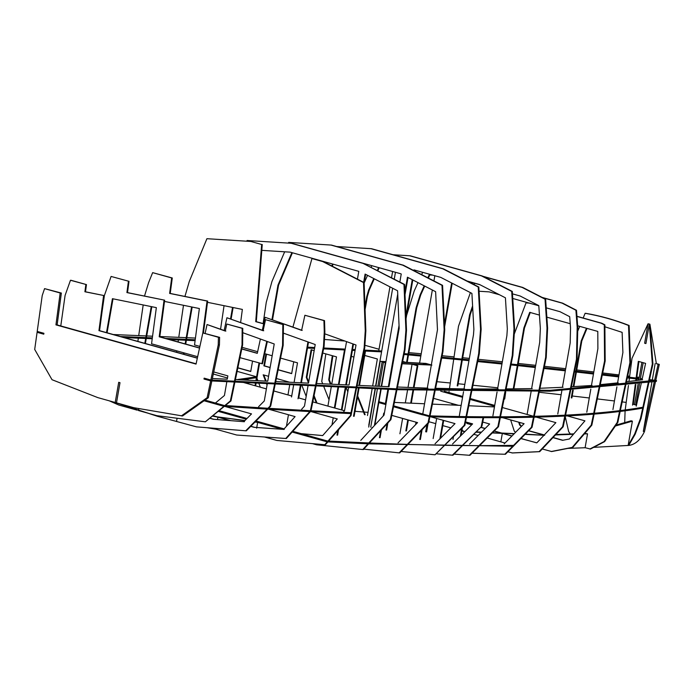<?xml version="1.0" encoding="UTF-8"?>
<svg xmlns="http://www.w3.org/2000/svg" width="694" height="694" viewBox="0 0 694 694"><rect width="100%" height="100%" fill="white"/><g stroke="black" fill="none" stroke-linecap="round" stroke-linejoin="round"><path stroke-width="1.04" d="M218.237 344.875L219.425 344.927L212.034 380.086L210.846 380.034L218.237 344.875L218.428 337.293L202.822 332.929L196.046 364.09L55.945 324.87L60.17 292.989L44.563 288.626L42.213 295.592L37.216 331.428L43.922 333.302L43.765 334.178L37.094 332.305L34.7 349.438L52.024 379.713L97.88 397.636L115.195 402.485L157.356 416.261L196.454 426.862L245.728 430.792L270.087 406.094L282.571 345.36L282.84 324.532L265.524 319.682L263.121 330.717L226.921 317.748L224.153 330.474M219.425 344.927L219.616 337.345L202.822 332.929L207.064 301.049L169.631 293.415L171.678 277.964L152.645 272.638L148.585 282.692L144.465 296.191M219.616 337.345L218.428 337.293M115.195 402.485L118.709 382.316L115.195 402.485L116.488 402.85L120.001 382.672L118.709 382.316L120.001 382.672L116.488 402.85L133.803 407.699L182.539 415.975L208.321 397.757L207.133 397.705L210.664 380.893L396.352 389.69M208.321 397.757L211.852 380.945M181.342 415.923L207.133 397.705M196.098 363.821L57.134 324.922L61.358 293.05L44.563 288.626M61.358 293.05L60.17 292.989M57.134 324.922L55.945 324.87M210.664 380.893L203.984 379.028L204.14 378.152L203.984 379.028L210.664 380.893L210.82 380.026L204.14 378.152L210.846 380.034M43.765 334.178L43.922 333.302L37.242 331.428L37.094 332.305L43.765 334.178M138.809 408.558L138.462 410.527L156.879 415.68L205.355 421.813L230.365 400.906L242.024 344.909L242.171 328.331L226.791 324.029L225.264 331.055L207.046 324.532L205.138 333.293M205.355 421.813L230.963 400.932L242.614 344.944L242.77 328.357L226.791 324.029M242.77 328.357L242.171 328.331M242.9 335.853L242.301 335.827M242.614 344.944L242.024 344.909M230.963 400.932L230.365 400.906M109.314 400.837L118.752 405.01L137.169 410.163M197.356 358.061L99.546 330.674L104.195 295.601L85.501 291.792L86.455 284.601L71.074 280.298L70.476 280.272L65.097 295.384L60.777 325.937M86.455 284.601L70.476 280.272M85.501 291.792L84.902 291.766L85.856 284.575M104.195 295.601L84.902 291.766M99.546 330.674L98.947 330.648L103.597 295.575M197.33 358.191L98.947 330.648M225.862 331.081L207.046 324.532M212.364 378.525L227.276 379.193L227.858 375.888L213.752 371.941M351.424 413.607L350.826 413.581C310.626 411.768 268.309 409.347 223.893 406.32L204.062 400.768L214.593 403.717L224.431 395.493L226.843 381.7M245.728 430.792L246.327 430.818L270.686 406.12L283.169 345.386L283.438 324.558L265.524 319.682M283.438 324.558L282.84 324.532M283.646 333.571L283.057 333.545M283.169 345.386L282.571 345.36M270.686 406.12L270.087 406.094M199.551 347.946L159.793 336.816L164.66 300.181L127.514 292.608L129.006 281.322L111.092 276.446L104.404 295.488L101.966 312.413M129.006 281.322L111.092 276.446M127.514 292.608L126.915 292.582L128.416 281.296M164.66 300.181L126.915 292.582M159.793 336.816L159.204 336.79L164.062 300.155M199.525 348.076L159.204 336.79M263.72 330.743L226.921 317.748M210.23 418.265L213.899 419.289L244.418 421.718M113.009 298.802L107.076 332.782M210.1 418.369L213.301 419.263L243.828 421.692L251.523 413.893L224.674 406.372M258.602 406.719L264.284 400.95L267.294 383.687M235.405 379.592L267.737 381.197L274.225 343.981L242.848 332.738M197.651 356.707L151.552 343.808L156.35 307.633L112.428 298.689L106.503 332.626M177.091 418.239L176.562 421.293M213.899 419.289L213.301 419.263M207.116 427.712L215.825 429.196L236.689 435.034L285.763 438.478L310.339 410.987L323.508 346.306L324.263 331.871L323.925 320.585L304.892 315.258L301.612 330.361L265.125 317.297L262.306 330.24M302.202 330.396L265.125 317.297M285.763 438.478L286.362 438.504L310.929 411.013L324.098 346.332L324.861 331.897L324.523 320.619L304.892 315.258M324.523 320.619L323.925 320.585M324.861 331.897L324.263 331.871M324.098 346.332L323.508 346.306M310.929 411.013L310.339 410.987M143.19 304.952L138.713 335.61M138.34 338.16L137.872 341.405M203.429 332.955L207.662 301.075L170.221 293.449L172.277 277.99L152.645 272.638M172.277 277.99L171.678 277.964M170.221 293.449L169.631 293.415M207.662 301.075L207.064 301.049M260.397 339.028L257.283 353.341L241.772 348.995M257.318 353.211L241.798 348.865M267.329 341.509L262.479 363.812L239.968 357.653M151.821 306.713L145.393 343.513M250.829 426.255L254.733 427.348L284.245 429.421M213.249 415.732L230.746 420.633M215.825 429.196L215.964 428.415M151.24 306.592L144.82 343.357M199.881 346.427L194.528 344.927L199.36 308.526L164.495 301.422M266.774 341.309L261.89 363.786M275.726 381.579L308.492 383.131L315.223 344.528L283.638 333.215M301.621 409.287L304.484 406.077L308.049 385.638M250.716 426.368L254.143 427.322L283.655 429.395L295.08 416.608L268.595 409.191M213.127 415.836L230.044 420.573M254.733 427.348L254.143 427.322M264.457 436.986L276.837 440.447L324.775 444.724L350.444 415.498L364.15 347.746L365.252 330.769L363.517 282.545L322.719 261.577L311.944 258.558L322.719 261.577M250.872 241.469L261.655 244.479L250.872 241.469L206.907 238.701L189.28 281.512L184.934 296.442M350.444 415.498L351.034 415.524L325.373 444.75L324.775 444.724M183.485 305.291L178.766 337.345M178.393 339.895L178.089 341.934M176.779 350.869L176.58 352.24M251.471 241.495L206.907 238.701M351.034 415.524L364.74 347.772L365.842 330.795L364.107 282.571L363.517 282.545M364.107 282.571L323.317 261.603M365.842 330.795L365.252 330.769M364.74 347.772L364.15 347.746M262.245 244.505L256.312 321.678L263.72 323.751M301.109 433.637L322.693 435.563M192.177 307.06L186.539 339.375M186.382 340.251L185.714 344.068M184.17 352.934L183.927 354.296M308.509 342.125L301.413 382.793M300.97 385.309L298.767 397.957L305.568 399.857M292.929 327.074L311.944 258.558M261.655 244.479L255.722 321.652L263.694 323.881M292.235 431.937L296.442 433.247L322.675 435.589L337.284 418.942L311.224 411.655M191.596 306.948L185.142 343.912M183.598 352.778L183.355 354.14M240.627 322.476L242.362 309.42L207.497 302.315M294.091 382.446L297.509 362.849L280.55 358.104M272.169 355.762L264.683 353.662M257.648 351.693L242.119 347.347M291.549 396.985L293.649 384.953M343.738 411.594L344.554 410.666L348.588 387.53M307.945 341.925L300.814 382.767M300.381 385.274L298.021 398.798M316.533 383.504L349.03 385.005L356.013 345.005L324.757 333.814M218.428 411.412L246.283 419.202L218.428 411.412M255.288 421.726L282.276 429.282L255.288 421.726M286.44 426.272L288.452 414.752M256.312 321.678L255.722 321.652M312.404 443.622L316.62 444.802L362.762 449.53L390.323 419.592L404.411 349.655L405.912 330.214L403.977 284.427L363.049 263.39L291.202 243.273L247.081 240.506L246.786 241.2M362.762 449.53L363.361 449.556L390.922 419.618L405.01 349.681L406.511 330.24L404.576 284.453L403.977 284.427M404.576 284.453L363.049 263.39M406.511 330.24L405.912 330.214M405.01 349.681L404.411 349.655M390.922 419.618L390.323 419.592M224.049 305.69L220.579 329.19M363.639 263.416L291.792 243.308L247.081 240.506M291.792 243.308L291.202 243.273M365.651 274.356L364.124 283.091M353.48 344.094L346.358 384.884M345.924 387.408L341.969 410.05M338.525 429.768L337.588 435.147M237.869 367.768L250.76 371.377M259.582 363.136L256.52 380.642M256.086 383.14L255.609 385.873M233.115 307.537L231.102 319.058M360.785 440.36L384.042 415.099L388.536 389.36M357.141 385.352L388.996 386.714L399.171 328.409L397.584 290.769L365.105 274.078L363.656 282.337M352.916 343.894L345.768 384.858M345.326 387.382L341.396 409.885M337.778 430.618L336.998 435.121M237.834 367.898L250.734 371.507L252.538 361.166M248.573 383.903L248.764 382.784M249.207 380.277L245.633 379.236M331.984 424.98L333.233 417.814M334.933 408.081L338.603 387.07M339.036 384.545L346.532 341.613M357.436 279.135L358.798 271.354L290.187 252.148L261.794 250.361M232.533 307.416L230.538 318.858M259.009 362.979L255.93 380.616M255.496 383.114L255.036 385.708M256.936 378.247L257.873 380.711M258.853 383.279L260.345 387.2M284.661 251.801L271.944 281.53L266.262 302.332L263.113 323.586M434.618 390.158L442.364 351.632L444.134 329.737L441.983 285.321L402.78 265.177L330.934 245.06L288.678 242.406L288.383 243.091M363.76 449.122L399.128 452.861L428.033 422.88L434.435 391.026M374.873 425.058L381.162 389.039M381.622 386.402L397.723 294.126M399.839 282.024L401.236 274.017L400.742 273.766L329.728 253.926M291.879 252.625L277.973 285.13L271.961 319.561M287.958 394.929L289.728 384.771M289.719 382.238L276.359 378.499M268.587 376.322L263.173 374.812L265.568 381.093M266.539 383.652L267.06 385.031M265.949 354.018L263.885 365.851L270.105 367.594M278.138 369.841L291.671 373.632L293.736 361.791M398.035 442.876L417.571 422.611L391.772 415.385M384.355 413.312L383.739 413.138L383.244 415.966M380.659 430.757L379.453 437.671M427.296 388.102L437.472 329.78L435.624 291.688L407.456 277.21L404.888 291.931M399.05 325.408L388.354 386.688M387.894 389.334L385.257 404.411L385.881 404.585L378.794 402.598L378.95 401.722L386.029 403.708M533.651 416.296L502.352 407.534L533.781 416.331L533.625 417.207C502.456 417.97 467.869 417.823 429.864 416.756L393.515 406.719L422.62 414.865L426.819 390.8M263.824 374.994L266.158 381.119M266.522 354.174L264.475 365.877L270.131 367.464M278.164 369.711L291.697 373.502M292.417 252.772L278.563 285.156L272.525 319.761M384.311 413.294L383.982 415.159M381.405 429.959L380.052 437.697M399.128 452.861L399.727 452.887L428.623 422.906L442.954 351.658L444.733 329.763L442.572 285.347L403.37 265.203L331.524 245.086L288.678 242.406M408.011 277.496L405.01 294.698M399.163 328.175L388.952 386.714M388.484 389.36L385.985 403.7M444.134 329.737L444.733 329.763M441.983 285.321L442.572 285.347M402.78 265.177L403.37 265.203M330.934 245.06L331.524 245.086M428.033 422.88L428.623 422.906M442.364 351.632L442.954 351.658M263.885 365.851L264.475 365.877M277.973 285.13L278.572 285.156L277.973 285.13M435.06 443.761L455.012 423.618L430.575 416.773M421.362 430.445L419.783 439.484M301.838 385.344L306.175 396.369M325.833 262.124L325.555 262.757M471.183 390.922L478.695 353.584L480.552 329.251L478.235 287.012L442.789 268.795L370.943 248.686L336.668 246.526M401.089 451.473L435.051 454.787L464.269 425.275L465.839 417.51M466.012 416.634L471.009 391.798M327.906 406.111L331.29 386.732M331.732 384.207L336.503 356.872L322.745 353.02M314.165 350.617L311.103 349.759L306.288 377.345L308.509 383.001M313.87 396.595L316.334 402.876M464.026 388.918L473.473 334.803L473.881 329.364L471.911 293.397L440.759 277.383L413.962 269.879L413.841 270.582M412.253 279.673L405.912 316.03M387.105 423.756L386.011 430.037M415.585 424.676L416.018 422.178M459.359 415.671L463.54 391.685M368.774 425.205L375.133 388.761M375.584 386.142L392.674 288.244M394.261 279.153L395.459 272.282M332.608 264.024L331.767 265.949M323.586 348.865L345.074 349.976L344.493 349.95L338.455 384.519M338.013 387.044L334.369 407.925M311.701 349.785L306.887 377.371L308.691 381.969M314.07 395.615L316.993 403.058M435.051 454.787L464.867 425.301L479.294 353.61L481.15 329.277L478.825 287.038L443.388 268.821L371.542 248.712L336.616 246.517M414.535 270.044L414.396 270.868M412.809 279.96L406.025 318.798M387.851 422.958L386.61 430.063M422.091 429.69L420.373 439.51M333.146 264.171L332.27 266.201M480.552 329.251L481.15 329.277M478.235 287.012L478.825 287.038M442.789 268.795L443.388 268.821M370.943 248.686L371.542 248.712M464.269 425.275L464.867 425.301M478.695 353.584L479.294 353.61M306.288 377.345L306.887 377.371M325.833 353.879L321.756 381.44L322.684 383.791M323.716 386.376L329.017 399.744M359.501 385.456L365.512 351.034L364.914 351.008L358.911 385.43M358.46 387.989L353.524 416.279M402.615 361.565L405.764 362.303L402.641 361.427M353.905 357.08L351.338 356.36M332.305 355.692L328.73 379.835L330.439 384.146M359.058 388.024L354.122 416.305M332.877 355.857L329.32 379.861L331.038 384.172M328.73 379.835L329.32 379.861M367.482 415.524L372.175 388.631M372.635 386.02L377.354 358.989L364.74 355.458M357.497 396.951L364.558 414.708M469.552 444.099L489.643 423.991L482.746 422.056M461.666 428.528L460.33 436.188M431.894 365.096L425.864 363.413L423.479 363.3L426.715 364.211L426.637 364.662L426.715 364.211L429.092 364.315L426.715 364.211L431.035 364.862L402.216 363.561M346.089 387.417L347.841 391.824M355.172 410.258L355.623 411.377M371.845 265.672L371.134 267.268M367.551 275.336L364.142 283.022M505.067 391.104L512.267 355.467L513.994 328.722L511.712 291.419L481.523 275.9L409.677 255.782L393.099 254.741M454.032 454.119L469.361 455.273L497.876 426.715L499.706 417.684M499.88 416.808L504.894 391.971M378.638 267.572L377.354 270.46M373.771 278.537L368.627 290.118L366.788 296.433L364.983 306.809M378.872 350.253L389.941 286.848M391.529 277.747L392.622 271.484M497.581 389.004L506.889 335.653L507.323 328.939L505.423 297.813L479.493 284.488L467.123 281.018M451.655 282.978L444.464 324.193M426.923 424.676L425.682 431.815M452.982 439.458L453.434 436.838M492.914 415.749L497.06 391.989M419.618 362.927L432.345 290.005M433.932 280.905L434.834 275.726M469.361 455.273L469.959 455.299L498.474 426.741L512.857 355.493L514.584 328.748L512.311 291.445L482.122 275.926L410.275 255.817L393.047 254.733M379.176 267.728L377.848 270.721M374.266 278.788L369.225 290.144L367.386 296.459L365.079 309.663M462.395 427.79L461.059 435.459M452.202 283.265L444.594 326.883M427.66 423.913L426.272 431.842M357.67 395.936L365.157 414.734M513.994 328.722L514.584 328.748M511.712 291.419L512.311 291.445M481.523 275.9L482.122 275.926M409.677 255.782L410.275 255.817M497.876 426.715L498.474 426.741M512.267 355.467L512.857 355.493M368.627 290.118L369.225 290.144M366.788 296.433L367.386 296.459M472.059 453.191L505.423 454.275L532.046 427.278L546.23 357.427L547.601 328.115L545.64 299.209L522.756 287.446L482.738 276.238M432.735 275.136L429.17 274.911L427.868 277.791M424.225 285.833L420.156 294.811L416.122 307.772L406.597 362.346M504.208 443.856L524.091 423.687L502.569 417.667M458.396 405.296L433.568 398.347M531.63 388.605L539.698 342.368L540.348 328.453L538.796 305.603L520.127 296L512.458 293.857M480.109 284.8L467.73 281.339M440.733 391.199L462.56 397.306L440.733 391.199M470.081 399.414L494.57 406.268L470.081 399.414M527.11 414.465L531.092 391.676M417.996 282.632L414.24 290.925L406.632 315.328M422.663 272.317L421.64 274.59M538.882 390.635L545.64 357.401L547.011 328.089L545.05 299.183L522.157 287.42L483.336 276.55M472.319 453.26L504.833 454.249L531.448 427.252L533.486 417.207M533.669 416.305L538.709 391.511M429.76 274.945L428.363 278.042M424.719 286.084L420.755 294.837L416.712 307.798L407.187 362.372M547.011 328.089L547.601 328.115M545.05 299.183L545.64 299.209M522.157 287.42L522.756 287.446M504.833 454.249L505.423 454.275M531.448 427.252L532.046 427.278M545.64 357.401L546.23 357.427M420.156 294.811L420.755 294.837M416.122 307.772L416.712 307.798M507.861 451.803L512.519 452.974L539.715 451.664L563.19 426.758L577.035 359.275L577.781 327.386L576.506 310.279L562.652 303.157L542.153 297.414M461.978 430.185L463.774 431.356M451.777 403.448L452.367 405.027M470.402 292.616L458.491 326.232L453.859 358.304M453.729 359.18L449.478 388.605M449.079 391.399L448.905 392.57M474.713 283.291L474.106 284.609M570.242 389.49L576.445 359.249L577.191 327.36L575.916 310.244L562.053 303.122L542.751 297.717M511.929 452.948L539.117 451.638L562.6 426.732L564.795 416.044M564.968 415.168L570.06 390.366M500.842 441.861L502.326 433.386L492.289 432.935M520.899 438.591L536.844 442.833L555.885 422.646L536.21 417.137M466.177 422.082L467.175 423.548L471.677 424.806M480.725 427.339L485.071 428.562M494.128 431.095L511.886 436.066M562.435 387.304L570.182 342.914L570.537 327.898L569.696 316.681L560.023 311.71L546.23 307.85M538.804 305.776L512.736 298.472M499.507 294.768L489.201 291.888L478.765 291.228M472.597 305.907L469.595 314.755L457.19 385.864M557.776 414.023L561.836 390.739M466.828 422.264L467.765 423.574L471.781 424.702M480.829 427.235L485.184 428.45M494.241 430.983L511.999 435.953M521.003 438.478L536.609 442.841M479.354 291.263L479.094 291.836M472.683 307.442L470.194 314.781L457.78 385.89M575.916 310.244L576.506 310.279M562.053 303.122L562.652 303.157M539.117 451.638L539.715 451.664M562.6 426.732L563.19 426.758M576.445 359.249L577.035 359.275M577.191 327.36L577.781 327.386M466.585 423.167L467.175 423.193M467.175 423.548L467.765 423.574M469.595 314.755L470.194 314.781M542.24 448.975L551.695 451.551L572.793 447.439L591.826 425.162L605.177 361.01L604.873 324.827L601.785 323.239L576.957 316.291M528.576 430.792L544.096 435.138M552.953 437.619L562.582 440.317L569.427 438.981L584.938 420.842L567.345 415.914M518.696 422.178L519.624 425.04L521.333 426.48M591.453 385.5L597.881 348.683L597.794 331.42L577.668 325.781M570.225 323.699L546.863 317.158M539.438 315.085L529.696 312.352L523.875 327.967L513.256 388.822M586.794 412.201L590.82 389.108M510.645 419.922L514.306 431.208L515.599 432.301M506.23 388.319L506.143 388.909M505.718 391.971L504.712 399.024M529.349 303.104L526.017 302.896L514.245 334.1M599.035 387.625L604.578 360.984L604.283 324.801L601.195 323.213L576.966 316.429M551.097 451.525L572.194 447.413L591.236 425.136L593.517 414.171M593.7 413.294L598.853 388.501M530.294 312.378L524.473 327.993L513.855 388.822M519.338 422.36L520.214 425.066L521.593 426.22M528.689 430.688L544.287 434.938M553.057 437.506L562.877 440.256M529.938 303.131L526.017 302.896M604.578 360.984L605.177 361.01M604.422 326.492L605.012 326.518M604.283 324.801L604.873 324.827M601.195 323.213L601.785 323.239M572.194 447.413L572.793 447.439M591.236 425.136L591.826 425.162M523.875 327.967L524.473 327.993M519.624 425.04L520.214 425.066M584.712 433.49L587.532 433.793L585.111 447.691L590.438 449.044L604.63 441.61L617.825 422.438L630.525 362.606L629.12 325.477C614.919 319.899 600.449 315.848 585.719 313.324L585.12 313.298L583.168 318.026M617.591 382.897L622.891 352.543L622.128 332.348L605.012 326.822M586.447 328.245L581.216 340.875L573.235 386.645M572.602 390.236L571.266 397.914M612.932 409.581L616.905 386.818M565.254 416.704L568.681 431.685L570.373 434.002M579.716 326.362L577.694 331.246M625.173 385.023L629.926 362.58L628.53 325.451C614.329 319.873 599.859 315.822 585.12 313.298M589.839 449.018L604.04 441.584L617.235 422.412L619.542 411.533M619.725 410.657L624.982 385.899M586.994 328.392L581.815 340.901L573.834 386.601M573.209 390.202L571.856 397.94M604.04 441.584L604.63 441.61M617.235 422.412L617.825 422.438M629.926 362.58L630.525 362.606M628.53 325.451L629.12 325.477M581.216 340.875L581.815 340.901M642.019 379.8L645.594 363.387L638.333 361.357L635.791 380.59M635.27 384.554L632.555 405.131M636.259 406.163L641.169 383.687M642.705 408.115L640.432 418.534L634.62 434.114L628.148 445.401L632.381 421.154L631.089 420.79L632.381 421.154L615.361 426.029M625.094 410.831L624.704 422.62M648.482 381.639L652.334 363.986L649.306 324.167L648.014 323.812L632.017 358.304L629.519 377.258M629.397 378.135L628.964 381.466M628.434 385.474L625.207 409.954M642.904 407.239L648.291 382.515M638.905 361.522L636.719 378.091M639.087 378.377L636.762 378.091L636.398 380.512M635.878 384.467L633.266 404.272L636.476 405.175M628.148 445.401L628.747 445.427L635.218 434.14L641.03 418.56L652.933 364.012L649.905 324.202L648.612 323.838M634.62 434.114L635.218 434.14M640.432 418.534L641.03 418.56M652.334 363.986L652.933 364.012M649.306 324.167L649.905 324.202L649.306 324.167L645.923 343.565L644.631 343.209L648.014 323.812L649.306 324.167M654.598 380.277L658.112 364.359L659.3 364.411L656.351 363.587L649.905 324.202M658.112 364.359L656.351 363.587M651.961 381.865L643.312 431.416L654.347 381.414M652.291 380L655.162 363.535M643.312 431.416L644.509 431.468L655.578 381.292M396.942 389.716L549.952 391.19L656.359 381.388L656.507 380.512L655.795 380.312L659.3 364.411M379.045 349.247L364.905 345.291M381.57 351.867L364.098 350.964M355.05 350.496L352.387 350.357M314.556 348.397L307.477 348.032M324.462 339.47L344.892 341.023M307.633 347.156L314.703 347.529M323.768 347.998L345.222 349.108M352.543 349.481L355.207 349.62M364.272 350.088L381.726 350.991M223.893 406.32L224.041 405.443L204.99 400.117M225.446 405.539L267.945 408.272M268.526 408.306L310.392 410.727M310.981 410.761L350.982 412.713L350.826 413.581M344.476 410.753L312.794 401.878M291.732 395.979L273.8 390.965M266.392 388.892L243.689 382.533M227.485 377.996L213.31 374.031L227.485 377.996M533.495 417.163L534.094 417.198C578.692 416.07 615.101 413.008 643.329 408.003M643.485 407.135C615.257 412.141 578.839 415.203 534.241 416.322M436.916 381.7L450.293 382.993M458.153 383.765L464.806 384.424M472.926 385.239L497.789 387.807M539.16 392.266L561.142 394.73M572.203 395.996L589.275 397.974M597.291 398.92L614.442 400.967M622.188 401.904L626.205 402.399M494.718 405.4L470.254 398.547M462.716 396.439L444.325 391.286M533.781 416.331C502.603 417.094 468.016 416.947 430.02 415.88M394.383 402.416L424.555 403.778M432.405 404.125L461.146 405.417M468.797 405.764L494.458 406.918M429.274 416.73L429.421 415.853L393.689 405.851M236.749 379.661L256.589 376.807L237.114 371.359M241.148 379.878L256.442 377.683L256.589 376.807M505.024 443.032L487.197 438.035M478.14 435.502L473.794 434.288M464.754 431.755L461.848 430.948M450.814 427.851L442.789 425.613M435.754 423.644L428.866 421.709M292.139 432.041L327.273 441.878L327.429 441.002L292.79 431.312M284.115 428.883L255.999 421.006M246.986 418.491L219.252 410.718M513.326 446.268L368.627 443.839M368.028 443.813L327.273 441.878M343.452 410.466L344.571 410.544M354.99 411.325L363.474 411.984M364.081 412.036L368.037 412.349M328.609 441.063L368.809 442.963M369.399 442.989L407.291 444.394M407.89 444.412L444.429 445.305M445.045 445.322L461.952 445.548M462.568 445.557L478.964 445.652M479.589 445.652L513.473 445.401M256.641 428.207L257.656 422.386L255.158 421.865M244.982 420.521L217.222 416.842L244.817 420.694M217.5 419.575L217.925 417.181L212.841 416.079M257.656 422.386L254.984 422.039M217.925 417.181L212.737 416.166M116.488 402.85L158.648 416.626M643.182 362.719L640.154 380.034M639.478 383.947L635.799 404.984M641.889 362.355L638.766 380.217M638.081 384.155L634.507 404.619M593.639 447.361L628.747 445.427C635.253 444.594 640.51 439.944 644.509 431.468M567.926 448.393L585.268 447.734M587.532 433.793L584.348 433.915M573.426 434.305L555.469 434.947M543.983 435.259L525.02 434.409M514.011 433.915L501.623 433.056L514.297 433.62M481.202 432.44L475.884 432.197M573.791 433.88L555.868 434.522M544.634 435.294L525.306 434.114M502.326 433.386L492.575 432.648M481.489 432.145L476.171 431.911M465.093 431.408L463.21 431.33M631.089 420.79L615.986 425.118M385.734 362.823L383.418 362.259L385.812 362.372L383.418 362.259L379.219 386.298L383.418 362.259L382.116 361.904L377.874 386.237L382.116 361.904L385.864 362.068L380.182 361.357L375.853 386.15M371.889 428.302L372.019 427.53M377.415 388.866L370.726 427.166L377.415 388.866M425.422 363.847L425.292 364.602L425.422 363.847L427.799 363.951L425.422 363.847M426.593 431.928L428.068 423.496M385.352 362.806L381.24 386.385M380.78 389.022L374.396 425.569M375.393 388.779L368.714 427.079M385.951 361.617L380.182 361.357M423.479 363.3L423.271 364.506M431.312 365.07L402.173 363.76M402.494 362.155L425.864 363.413L402.451 362.355M436.63 453.815L452.93 455.229L481.922 426.133L483.631 417.667M452.332 455.203L481.922 426.133M443.692 420.443L440.603 438.166M408.011 387.408L412.062 364.211L417.831 365.686L414.006 387.625M413.529 390.349L411.29 403.179M408.35 420.026L406.441 430.948M452.549 443.995L472.605 423.878L465.553 421.9M443.119 420.286L439.875 438.903M412.062 364.211L417.241 365.66L413.407 387.599M412.93 390.332L410.692 403.153M407.777 419.87L405.843 430.922M433.151 438.565L436.656 418.473M481.332 426.107L483.033 417.641M399.918 433.785L402.607 418.421M405.313 402.91L407.543 390.132M417.241 365.66L417.831 365.686M563.042 387.278L539.967 388.267M532.229 388.597L506.108 388.909M498.179 389.004L472.18 388.952M464.624 388.935L435.589 388.293M427.886 388.128L397.488 387.026M212.034 380.086L234.468 381.197M235.066 381.232L274.798 383.175M275.397 383.201L315.605 385.118M316.195 385.144L356.204 387.009M356.803 387.035L396.526 388.822M397.115 388.84L550.42 390.306L655.752 380.303M642.592 379.722L626.456 381.787M618.207 382.836L600.258 384.641M592.06 385.465L571.396 386.758M420.972 355.172L408.653 354.001L408.497 354.877L420.816 356.048M461.866 359.067L441.852 357.158M469.109 359.796L462.456 359.119L462.299 359.995L468.953 360.672M461.71 359.943L441.67 358.035M408.063 353.957L404.212 353.636M407.907 354.825L404.038 354.504M195.214 339.782L185.94 339.349L185.784 340.225L169.405 339.505M195.092 340.659L185.784 340.225M185.94 339.349L165.684 338.464M152.342 337.883L120.409 336.521M152.229 338.759L124.113 337.553M113.33 334.534L146.122 335.931M146.712 335.957L152.567 336.208M159.837 336.521L186.235 337.666M186.825 337.692L195.439 338.073M408.887 352.647L421.215 353.767M442.139 355.736L454.058 356.889M462.698 357.731L469.352 358.399M478.157 359.284L502.335 361.774M518.279 363.456L535.69 365.339M544.434 366.302L565.688 368.688M576.749 369.945L593.821 371.932M602.687 372.973L618.987 374.916M627.688 375.966L629.658 376.2M636.858 377.076L639.269 377.371M656.507 380.512L649.523 379.653M642.245 378.768L640.415 378.542M642.054 379.635L640.267 379.41M638.94 379.254L636.606 378.967M593.613 373.138L576.532 371.177L576.376 372.045L593.457 374.005M636.129 378.022L627.463 377.024M618.788 376.027L602.444 374.153M636.016 378.898L627.281 377.892M618.64 376.903L602.262 375.02M535.456 366.658L518.054 364.749L517.906 365.617L535.3 367.534M575.942 371.108L574.641 370.969M565.463 369.954L544.165 367.612M575.794 371.984L574.459 371.837M565.315 370.83L543.983 368.488M517.464 364.688L511.131 364.046M502.1 363.136L477.871 360.68M517.316 365.556L510.958 364.914M501.944 364.003L477.698 361.557M145.827 337.596L145.679 338.472"/></g></svg>
